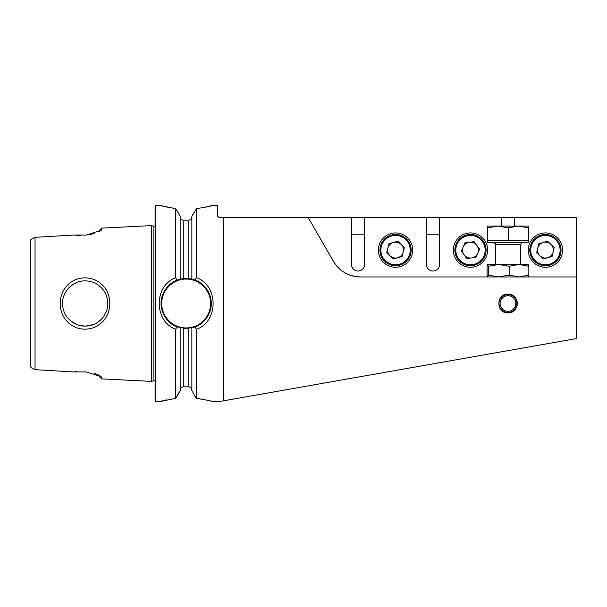 <?xml version="1.0" encoding="UTF-8"?>
<svg xmlns="http://www.w3.org/2000/svg" width="607" height="607" viewBox="0 0 607 607"><rect width="100%" height="100%" fill="white"/><g stroke="black" fill="none" stroke-linecap="round" stroke-linejoin="round"><path stroke-width="0.91" d="M79.16 325.322L85.155 326.141L93.539 324.525M95.39 323.69L96.9 322.856M97.15 322.696L101.179 319.487M107.454 307.385L107.773 302.59M101.202 287.536L97.166 284.311M91.49 281.769L88.576 281.124M102.697 321.581C93.804 331.452 76.816 331.839 67.559 321.809C57.847 312.446 57.802 294.79 67.423 285.328C76.603 275.32 93.546 275.419 102.553 285.267C112.136 294.539 112.242 312.21 102.697 321.581M85.155 326.141C91.475 325.693 95.716 324.684 101.248 319.419C107.879 312.074 109.465 303.826 106.005 294.683C104.563 290.859 101.581 287.377 97.044 284.235C93.668 282.111 89.699 280.98 85.155 280.859C79.191 280.829 73.849 283.044 69.122 287.513C62.422 294.934 60.791 303.151 64.236 312.165C65.564 315.83 68.462 319.29 72.931 322.552C76.474 324.859 80.549 326.05 85.155 326.141M155.096 381.09A2.496 2.496 0 0 0 153.154 380.9L153.154 226.1A2.496 2.496 0 0 0 155.096 225.91M507.953 294.129C495.889 293.553 495.843 313.432 507.953 312.871L507.953 312.871C520.032 313.447 520.04 293.553 507.953 294.129M395.536 267.277A17.178 17.178 0 0 1 378.366 250.107A17.178 17.178 0 0 1 395.536 232.929A17.178 17.178 0 0 1 412.714 250.107A17.178 17.178 0 0 1 395.536 267.277M470.478 267.277A17.178 17.178 0 0 1 453.308 250.107A17.178 17.178 0 0 1 470.478 232.929A17.178 17.178 0 0 1 487.656 250.107A17.178 17.178 0 0 1 470.478 267.277M351.514 217.625L351.514 264.47A6.556 6.556 0 0 0 358.069 271.026C355.399 270.669 355.399 270.669 358.069 271.026C360.74 270.669 360.74 270.669 358.069 271.026C360.74 270.669 360.74 270.669 358.069 271.026A6.556 6.556 0 0 0 364.625 264.47L364.625 217.625L220.045 217.625C218.133 217.063 217.298 216.229 217.549 215.128L217.647 215.826M426.455 217.625L426.455 264.47A6.556 6.556 0 0 0 433.011 271.026C430.34 270.669 430.34 270.669 433.011 271.026C430.34 270.669 430.34 270.669 433.011 271.026C435.682 270.669 435.682 270.669 433.011 271.026C435.682 270.669 435.682 270.669 433.011 271.026A6.556 6.556 0 0 0 439.567 264.47L439.567 217.625L364.625 217.625M545.427 267.277A17.178 17.178 0 0 1 528.249 250.107A17.178 17.178 0 0 1 545.427 232.929A17.178 17.178 0 0 1 562.598 250.107A17.178 17.178 0 0 1 545.427 267.277M177.161 396.174L180.158 390.551L175.598 398.367L175.598 329.191C153.768 321.278 153.761 285.722 175.598 277.809L175.598 208.633L158.913 205.219L155.726 205.219A0.622 0.622 0 0 0 155.096 205.841L155.096 401.159A0.622 0.622 0 0 0 155.726 401.781L155.726 205.219M190.977 387.896L191.865 390.218C191.706 388.245 190.666 387.107 188.747 386.811L183.276 386.826C181.356 387.129 180.317 388.268 180.158 390.24M191.865 390.536L194.855 396.136L191.865 390.536L191.865 327.909L190.97 328.099A25.069 25.069 0 0 0 190.97 278.901L186.167 278.431A25.069 25.069 0 0 0 183.276 278.598L177.161 280.108C168.078 283.166 160.612 293.947 161.098 303.5C160.673 312.552 167.775 323.933 177.161 326.892L186.167 328.569L194.855 327.014C204.104 324.047 211.729 313.151 211.236 303.5C211.684 294.372 204.407 282.839 194.855 279.986L191.865 279.091L191.865 216.464L196.425 208.671C207.169 206.888 212.837 205.735 213.421 205.219L217.549 205.219L217.549 215.128M180.158 216.449L177.161 210.826L180.158 216.449L180.158 279.167L181.053 278.962A25.069 25.069 0 0 0 177.161 280.108L175.598 277.809M177.077 280.138A25.069 25.069 0 0 0 171.159 283.423M188.747 220.189L188.747 278.567A25.069 25.069 0 0 0 186.167 278.431L183.276 278.598L183.276 220.174L188.747 220.189C190.666 219.886 191.713 218.755 191.865 216.782M181.045 219.089L180.158 216.76C180.317 218.74 181.356 219.878 183.276 220.174M181.053 328.038L180.158 327.833L180.158 390.551M76.816 282.452L72.923 284.448M72.84 284.501L67.415 289.425M62.642 301.057L62.513 303.5M81.983 281.087L79.388 281.61M79.714 325.473L76.558 324.449L70.382 320.663M98.888 231.806L98.888 230.91L101.688 228.118L151.606 225.607L151.606 381.393L101.688 378.882L101.688 377.637L99.601 375.581M101.688 228.118L101.194 230.265L86.262 235.053L73.424 235.053L35.031 237.337L32.179 238.619L30.35 240.228L30.35 366.772L32.179 368.381L35.031 369.663L35.031 237.337M35.031 369.663L73.424 371.947L86.262 371.947L101.179 376.742L101.688 377.637M153.154 226.1L151.606 225.607M153.154 380.9L151.606 381.393M162.782 400.734L158.913 401.781L155.726 401.781M158.913 401.781L175.598 398.367M194.855 279.986L196.425 277.68L196.425 208.671M196.425 277.68C218.657 285.411 218.657 321.589 196.425 329.32L194.855 327.014M205.227 399.747L196.425 398.329L196.425 329.32M194.855 396.136L196.425 398.329C207.169 400.112 212.837 401.265 213.421 401.781L217.996 401.781L223.793 400.764L223.793 217.625M439.567 217.625L576.65 217.625L576.65 276.959L360.482 276.959C348.479 276.443 339.465 271.238 333.44 261.344A31.223 31.223 0 0 0 360.482 276.959M223.793 400.764L576.65 338.547L576.65 276.959M308.204 217.625L333.44 261.344M439.567 234.803L426.455 234.803M364.625 234.803L351.514 234.803M217.936 216.464L219.256 217.496M205.227 207.253L213.421 205.219M177.161 326.892L175.598 329.191M162.706 206.243L175.598 208.633L177.161 210.826M166.5 399.869L164.011 400.438M193.58 213.262L191.865 216.464M101.688 378.882L98.888 376.09L98.888 375.187L94.168 373.313M76.55 371.613L73.432 371.947M76.55 235.387L80.283 235.387M86.262 235.053L94.168 233.687M101.688 229.363L99.594 231.419M186.167 328.569A25.069 25.069 0 0 0 188.747 328.433L188.747 386.811M514.508 226.062L514.508 217.625M501.397 217.625L501.397 226.062M539.964 255.866A7.937 7.937 0 0 0 553.144 251.951A7.937 7.937 0 0 0 543.159 242.497A7.937 7.937 0 0 0 539.964 255.866M540.974 235.137A15.615 15.615 0 0 1 560.39 245.653A15.615 15.615 0 0 1 549.874 265.069A15.615 15.615 0 0 1 530.457 254.553A15.615 15.615 0 0 1 540.974 235.137A15.615 15.615 0 0 0 530.457 254.553A15.615 15.615 0 0 0 549.874 265.069M554.206 247.489L552.082 256.404L543.295 259.014L536.641 252.717L538.766 243.802L547.552 241.191L554.206 247.489M476.882 245.41A7.937 7.937 0 0 0 463.217 246.905A7.937 7.937 0 0 0 471.343 257.99A7.937 7.937 0 0 0 476.882 245.41M472.185 265.623A15.615 15.615 0 0 1 454.962 251.806A15.615 15.615 0 0 1 468.779 234.583A15.615 15.615 0 0 1 486.002 248.4A15.615 15.615 0 0 1 472.185 265.623A15.615 15.615 0 0 0 486.002 248.4A15.615 15.615 0 0 0 468.779 234.583M461.373 251.101L465.061 242.709L474.173 241.715L479.591 249.105L475.903 257.497L466.791 258.491L461.373 251.101M387.858 248.111A7.937 7.937 0 0 0 397.653 257.755A7.937 7.937 0 0 0 401.106 244.446A7.937 7.937 0 0 0 387.858 248.111M406.485 238.976A15.615 15.615 0 0 1 406.667 261.056A15.615 15.615 0 0 1 384.588 261.23A15.615 15.615 0 0 1 384.406 239.15A15.615 15.615 0 0 1 406.485 238.976A15.615 15.615 0 0 0 384.406 239.15A15.615 15.615 0 0 0 384.588 261.23M402.069 256.533L393.237 258.977L386.705 252.55L389.004 243.673L397.835 241.229L404.376 247.656L402.069 256.533M508.734 312.393A8.93 8.93 0 0 1 499.053 304.282A8.93 8.93 0 0 1 507.171 294.607A8.93 8.93 0 0 1 516.845 302.718A8.93 8.93 0 0 1 508.734 312.393M504.356 312.15A9.371 9.371 0 0 1 501.321 310.116M499.303 299.904A9.371 9.371 0 0 1 500.168 298.295M507.27 295.723A7.808 7.808 0 0 1 515.73 302.817A7.808 7.808 0 0 1 508.636 311.277A7.808 7.808 0 0 1 500.176 304.183A7.808 7.808 0 0 1 507.27 295.723M507.133 294.167A9.371 9.371 0 0 1 515.745 298.295M516.61 299.919A9.371 9.371 0 0 1 508.772 312.833M488.301 266.283L487.687 264.47L487.064 266.283L487.064 275.146L487.687 276.959L488.301 275.146L498.742 276.959L509.19 275.146L509.19 266.283L498.742 264.47L488.301 266.283L488.301 275.146M509.19 266.283L519.015 264.47L528.841 266.283L528.841 275.146L519.015 276.959L509.19 275.146M528.841 275.146L528.28 276.944M528.841 266.283L528.28 264.485M487.687 264.47L528.249 264.47M528.249 240.736L528.249 242.61L487.656 242.61L487.656 226.062L498.006 226.062L508.218 227.875L518.302 226.062L498.006 226.062L487.793 227.875L487.656 226.062M528.378 227.875L528.249 226.062L518.302 226.062L528.378 227.875L528.378 240.736L487.656 240.736M487.793 240.736L487.793 227.875M508.218 240.736L508.218 227.875M186.167 279.061A24.439 24.439 0 0 0 161.728 303.5A24.439 24.439 0 0 0 186.167 327.939A24.439 24.439 0 0 0 210.614 303.5A24.439 24.439 0 0 0 186.167 279.061M183.276 386.826L183.276 328.402M549.608 264.174A14.674 14.674 0 0 0 559.495 245.918A14.674 14.674 0 0 0 541.239 236.04A14.674 14.674 0 0 0 531.353 254.287A14.674 14.674 0 0 0 549.608 264.174M468.885 235.516A14.674 14.674 0 0 0 455.895 251.7A14.674 14.674 0 0 0 472.079 264.69A14.674 14.674 0 0 0 485.069 248.506A14.674 14.674 0 0 0 468.885 235.516M385.248 260.562A14.674 14.674 0 0 0 406 260.395A14.674 14.674 0 0 0 405.833 239.644A14.674 14.674 0 0 0 385.081 239.811A14.674 14.674 0 0 0 385.248 260.562M520.442 264.47L520.442 244.484L495.464 244.484C495.995 244.173 495.373 243.544 493.59 242.61M495.464 264.47L495.464 244.484M520.442 244.484L522.316 242.61"/></g></svg>
